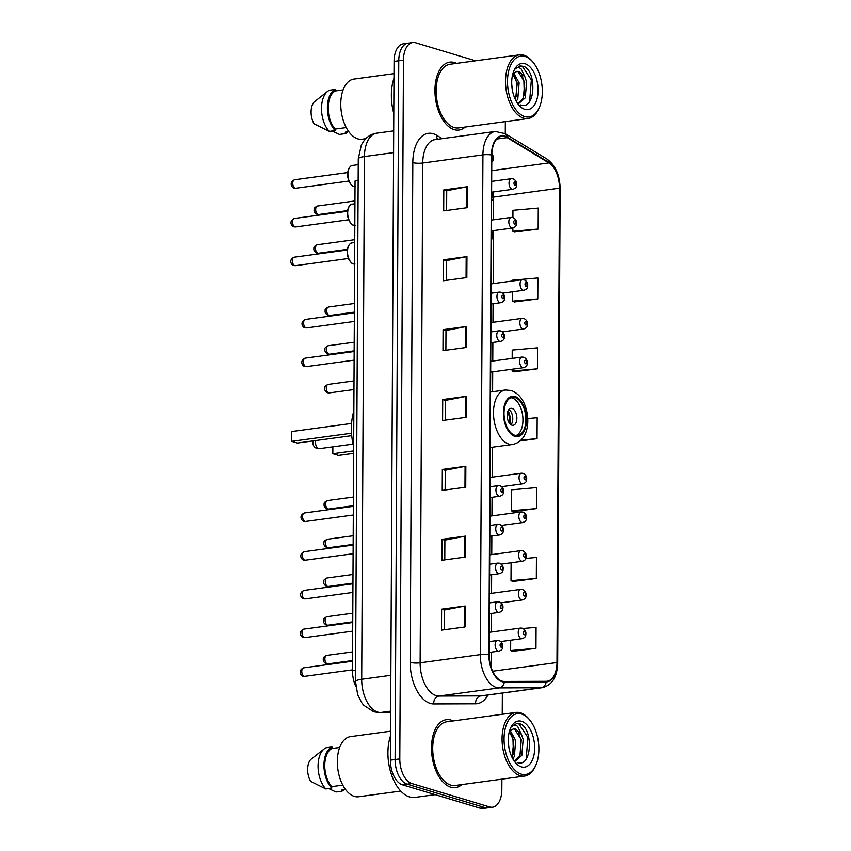 <?xml version="1.0" encoding="UTF-8"?>
<svg xmlns="http://www.w3.org/2000/svg" width="851" height="851" viewBox="0 0 851 851"><rect width="100%" height="100%" fill="white"/><g stroke="black" fill="none" stroke-linecap="round" stroke-linejoin="round"><path stroke-width="1.28" d="M355.782 686.3A21.413 11.914 -97.7 0 1 352.484 670.801L355.048 180.976L358.143 180.55M475.528 60.804L415.714 42.805A21.413 11.914 82.3 0 0 412.735 42.55L403.331 43.827A21.413 11.914 82.3 0 0 394.056 61.389L390.396 760.177A21.413 11.914 82.3 0 0 402.427 784.803L480.187 808.195A21.413 11.914 82.3 0 0 483.166 808.45L487.868 807.812A21.413 11.914 82.3 0 1 484.889 807.556A21.413 11.914 82.3 0 0 487.868 807.812L492.569 807.173A21.413 11.914 82.3 0 0 501.845 789.611L501.899 779.154M412.735 42.55A21.413 11.914 82.3 0 0 403.459 60.113L399.8 758.901A21.413 11.914 82.3 0 0 411.831 783.526L407.129 784.165L484.889 807.556L407.129 784.165A21.413 11.914 82.3 0 1 395.098 759.539A21.413 11.914 82.3 0 0 407.129 784.165L402.427 784.803M403.459 60.113L398.757 60.751L395.098 759.539L398.757 60.751A21.413 11.914 82.3 0 1 408.033 43.188A21.413 11.914 82.3 0 0 398.757 60.751L394.056 61.389M450.753 787.186A34.263 19.062 82.3 0 0 455.53 787.601A34.263 19.062 82.3 0 0 461.816 784.579A34.263 19.062 82.3 0 1 455.53 787.601A34.263 19.062 82.3 0 1 450.753 787.186A34.263 19.062 82.3 0 1 431.617 751.986A34.263 19.062 82.3 0 1 446.328 719.691A34.263 19.062 82.3 0 0 431.617 751.986A34.263 19.062 82.3 0 0 450.753 787.186M453.189 720.925A34.263 19.062 82.3 0 0 451.104 720.106A34.263 19.062 82.3 0 0 446.328 719.691A34.263 19.062 82.3 0 1 451.104 720.106A34.263 19.062 82.3 0 1 453.189 720.925M454.2 129.629A34.263 19.062 82.3 0 0 458.966 130.033A34.263 19.062 82.3 0 0 465.252 127.022A34.263 19.062 82.3 0 1 458.966 130.033A34.263 19.062 82.3 0 1 454.2 129.629A34.263 19.062 82.3 0 1 435.063 94.429A34.263 19.062 82.3 0 1 449.775 62.134A34.263 19.062 82.3 0 0 435.063 94.429A34.263 19.062 82.3 0 0 454.2 129.629M456.636 63.357A34.263 19.062 82.3 0 0 454.551 62.538A34.263 19.062 82.3 0 0 449.775 62.134A34.263 19.062 82.3 0 1 454.551 62.538A34.263 19.062 82.3 0 1 456.636 63.357M502.037 681.108A22.839 12.701 -97.7 0 1 489.197 654.855L491.814 155.073A22.839 12.701 -97.7 0 1 501.707 136.341A22.839 12.701 -97.7 0 1 507.143 137.628L548.863 162.924A22.839 12.701 -97.7 0 1 559.458 188.167L556.969 662.514A22.839 12.701 -97.7 0 1 547.076 681.247A22.839 12.701 -97.7 0 1 546.151 681.311L504.292 681.449A22.839 12.701 -97.7 0 1 502.037 681.108M502.037 681.672A23.413 13.02 82.3 0 0 504.345 682.013L546.204 681.874A23.413 13.02 82.3 0 0 557.299 662.61L559.777 188.262A23.413 13.02 82.3 0 0 548.927 162.392L507.196 137.096A23.413 13.02 82.3 0 0 491.495 154.978L488.878 654.759A23.413 13.02 82.3 0 0 502.037 681.672M446.615 210.484L446.722 190.741L466.55 186.858A5.712 1.159 0.3 0 1 467.316 186.731L443.807 189.911L443.701 210.878L467.21 207.697L467.316 186.731M446.711 190.784L443.807 189.911M446.243 280.362L446.35 260.619L466.188 256.736A5.712 1.159 0.3 0 1 466.954 256.608L443.435 259.789L443.328 280.756L466.837 277.575L466.954 256.608M446.35 260.672L443.435 259.789M445.881 350.24L445.988 330.496L465.816 326.614A5.712 1.159 0.3 0 1 466.582 326.486L443.073 329.667L442.967 350.633L466.476 347.453L466.582 326.486M445.988 330.55L443.073 329.667M444.413 629.751L444.52 610.007L464.359 606.125A5.712 1.159 0.3 0 1 465.125 606.008L441.605 609.188L441.499 630.155L465.008 626.964L465.125 606.008M444.52 610.061L441.605 609.188M444.786 559.873L444.892 540.13L464.72 536.247A5.712 1.159 0.3 0 1 465.486 536.119L441.977 539.311L441.871 560.277L465.38 557.086L465.486 536.119M444.892 540.183L441.977 539.311M445.147 489.995L445.254 470.252L465.082 466.369A5.712 1.159 0.3 0 1 465.848 466.242L442.339 469.433L442.233 490.389L465.742 487.208L465.848 466.242M445.254 470.305L442.339 469.433M445.52 420.117L445.616 400.374L465.454 396.492A5.712 1.159 0.3 0 1 466.22 396.364L442.711 399.555L442.594 420.511L466.114 417.33L466.22 396.364M445.616 400.427L442.711 399.555M411.831 783.526L489.591 806.918A21.413 11.914 82.3 0 0 492.569 807.173M502.239 714.276L502.356 693.065M505.281 133.767L505.345 121.597M514.281 301.967L537.789 298.924L537.896 277.958L512.579 280.192L512.579 280.979M514.642 232.089L538.151 229.036L538.268 208.08L512.951 210.314L512.908 217.558L511.143 217.409A5.351 2.978 -97.7 0 0 508.845 222.462A5.351 2.978 -97.7 0 0 511.834 227.962A5.351 2.978 -97.7 0 0 512.579 228.025C515.132 227.27 516.387 225.951 516.355 224.079C516.908 221.196 515.759 219.015 512.898 217.558M513.185 511.6L536.694 508.558L536.8 487.591L511.483 489.825L511.377 510.791L513.419 511.706M512.813 581.488L536.321 578.435L536.438 557.469L525.865 558.405M512.451 651.366L535.96 648.313L536.066 627.347L523.025 628.506M513.919 371.844L537.428 368.802L537.534 347.836L512.217 350.069L512.174 358.409M520.248 440.956L537.055 438.68L537.172 417.713L527.716 418.543M537.055 438.68L521.174 440.084M536.694 508.558L511.377 510.791M511.1 562.788L511.004 580.669L513.047 581.584M536.321 578.435L511.004 580.669M510.696 640.207L510.643 650.547L512.685 651.472M535.96 648.313L510.643 650.547M512.121 369.217L512.111 371.036L514.142 371.951M537.428 368.802L512.111 371.036M512.525 291.797L512.472 301.148L514.515 302.073M537.789 298.924L512.472 301.148M512.855 227.972L512.834 231.27L514.876 232.195M538.151 229.036L512.834 231.27M521.62 714.042A30.689 17.073 82.3 0 0 504.047 738.849A30.689 17.073 82.3 0 0 521.301 774.144A30.689 17.073 82.3 0 0 535.853 765.155A30.689 17.073 82.3 0 0 529.726 719.967A30.689 17.073 82.3 0 0 521.62 714.042M529.726 719.967L528.939 718.999A32.125 17.871 82.3 0 0 520.45 712.808A32.125 17.871 82.3 0 0 515.972 712.425A32.125 17.871 82.3 0 0 502.186 742.7A32.125 17.871 82.3 0 0 520.121 775.697A32.125 17.871 82.3 0 0 524.599 776.08A32.125 17.871 82.3 0 0 535.343 766.294L535.853 765.155M515.972 712.425L446.615 721.818A32.125 17.871 82.3 0 0 432.829 752.093A32.125 17.871 82.3 0 0 450.764 785.09A32.125 17.871 82.3 0 0 455.242 785.473L524.599 776.08M390.524 735.838A38.54 21.445 82.3 0 0 409.586 796.951A38.54 21.445 82.3 0 0 414.958 797.408L435.233 794.664M390.545 731.211L350.463 736.636A30.338 16.871 82.3 0 0 337.432 765.23A30.338 16.871 82.3 0 0 354.378 796.398A30.338 16.871 82.3 0 0 358.601 796.759L400.747 791.058M508.281 741.753L508.877 747.401M510.196 730.573L515.685 740.444L514.355 756.411L512.855 758.943M509.334 731.615L513.813 740.689L512.079 757.475M515.142 761.23L521.823 755.401L523.152 739.434L521.493 734.487L515.663 729.094L513.419 728.903L509.366 731.509M513.025 728.967L514.642 729.233L521.28 739.679L519.95 755.645L514.685 761.124M517.206 762.485C532.162 768.41 533.503 728.871 520.418 723.978L516.802 723.488L511.791 726.531C513.578 724.786 515.536 724.765 517.663 726.467L521.493 734.487M521.344 766.879A23.275 12.946 82.3 0 0 534.673 748.061A23.275 12.946 82.3 0 0 521.578 721.308A23.275 12.946 82.3 0 0 510.557 728.126A23.275 12.946 82.3 0 0 515.195 762.39A23.275 12.946 82.3 0 0 521.344 766.879M345.325 789.196L341.857 789.664L341.857 791.196A22.839 12.701 82.3 0 0 344.602 789.292M341.857 791.196L335.975 791.994L328.731 788.558M339.666 747.455L331.943 748.508A21.413 11.914 82.3 0 0 324.752 765.432A21.413 11.914 82.3 0 0 331.741 786.622L342.804 785.122M331.943 748.508L331.943 746.976L326.071 747.774A22.839 12.701 82.3 0 0 324.22 748.88L310.732 759.517A14.276 7.946 82.3 0 0 310.626 781.335L325.848 788.941L331.73 788.154L331.741 786.622M324.22 748.88A22.839 12.701 82.3 0 0 318.093 767.793A22.839 12.701 82.3 0 0 325.848 788.941M331.943 746.976A22.839 12.701 82.3 0 0 323.944 765.187A22.839 12.701 82.3 0 0 331.73 788.154M516.483 723.541L518.865 723.861L527.907 737.434L526.173 759.018M518.419 732.562L520.44 738.445L520.897 753.124M510.962 733.573L512.972 739.455L513.44 754.135M514.855 435.297A19.275 10.723 82.3 0 0 517.546 435.521A19.275 10.723 82.3 0 0 525.822 417.362A19.275 10.723 82.3 0 0 515.057 397.555A19.275 10.723 82.3 0 0 512.366 397.332A19.275 10.723 82.3 0 0 504.09 415.49A19.275 10.723 82.3 0 0 514.855 435.297M516.046 435.542A19.275 10.723 82.3 0 0 522.769 416.426A19.275 10.723 82.3 0 0 512.121 397.96A19.275 10.723 82.3 0 0 510.93 397.715M353.846 411.097A41.752 23.232 82.3 0 0 353.665 446.818M351.718 435.68L297.35 443.041L291.68 441.339L291.319 440.339L291.733 431.553L291.68 441.339L351.527 433.233M291.733 431.553L351.569 423.447M332.858 446.849L332.826 453.721L353.644 450.902M332.496 446.903L332.826 453.721L338.496 455.423L353.622 453.37M511.972 425.213A8.563 4.766 82.3 0 0 513.164 425.309A8.563 4.766 82.3 0 0 516.844 417.235A8.563 4.766 82.3 0 0 512.057 408.437A8.563 4.766 82.3 0 0 510.866 408.331A8.563 4.766 82.3 0 0 507.185 416.405A8.563 4.766 82.3 0 0 511.972 425.213M510.994 424.745A8.563 4.766 82.3 0 0 512.621 416.745A8.563 4.766 82.3 0 0 508.93 409.459M508.079 410.778A11.425 6.351 -97.7 0 1 509.834 423.702M507.653 411.873A9.989 5.563 -97.7 0 1 509.132 422.756M525.067 56.485A30.689 17.073 82.3 0 0 507.494 81.292A30.689 17.073 82.3 0 0 524.748 116.576A30.689 17.073 82.3 0 0 539.289 107.588A30.689 17.073 82.3 0 0 533.173 62.4A30.689 17.073 82.3 0 0 525.067 56.485M533.173 62.4L532.386 61.442A32.125 17.871 82.3 0 0 523.897 55.241A32.125 17.871 82.3 0 0 519.418 54.858A32.125 17.871 82.3 0 0 505.632 85.132A32.125 17.871 82.3 0 0 523.567 118.129A32.125 17.871 82.3 0 0 528.045 118.523A32.125 17.871 82.3 0 0 538.789 108.726L539.289 107.588M519.418 54.858L450.062 64.251A32.125 17.871 82.3 0 0 436.265 94.525A32.125 17.871 82.3 0 0 454.211 127.533A32.125 17.871 82.3 0 0 458.678 127.916L528.045 118.523M393.96 78.271A38.54 21.445 82.3 0 0 393.779 113.385M393.992 73.643L353.91 79.079A30.338 16.871 82.3 0 0 340.879 107.673A30.338 16.871 82.3 0 0 357.824 138.841A30.338 16.871 82.3 0 0 362.047 139.202L365.739 138.702M511.728 84.185L512.323 89.844M513.632 73.005L519.131 82.877L517.802 98.844L516.302 101.375M512.781 74.058L517.259 83.132L515.525 99.918M518.578 103.673L525.269 97.833L526.588 81.866L524.939 76.92L519.11 71.527L516.865 71.335L512.802 73.952M516.472 71.41L518.078 71.665L524.727 82.121L523.397 98.088L518.131 103.567M520.652 104.928C535.609 110.843 536.949 71.314 523.865 66.421L520.248 65.921L515.238 68.974C517.014 67.218 518.972 67.197 521.11 68.91L524.939 76.92M524.79 109.311A23.275 12.946 82.3 0 0 538.109 90.504A23.275 12.946 82.3 0 0 525.024 63.74A23.275 12.946 82.3 0 0 513.993 70.559A23.275 12.946 82.3 0 0 518.642 104.822A23.275 12.946 82.3 0 0 524.79 109.311M348.772 131.639L345.304 132.107L345.293 133.628A22.839 12.701 82.3 0 0 348.048 131.735M345.293 133.628L339.421 134.426L332.177 130.99M343.113 89.898L335.379 90.94A21.413 11.914 82.3 0 0 328.199 107.864A21.413 11.914 82.3 0 0 335.177 129.054L346.251 127.565M335.379 90.94L335.39 89.419L329.507 90.217A22.839 12.701 82.3 0 0 327.656 91.323L314.179 101.96A14.276 7.946 82.3 0 0 314.062 123.778L329.294 131.384L335.177 130.586L335.177 129.054M327.656 91.323A22.839 12.701 82.3 0 0 321.54 110.226A22.839 12.701 82.3 0 0 329.294 131.384M335.39 89.419A22.839 12.701 82.3 0 0 327.38 107.63A22.839 12.701 82.3 0 0 335.177 130.586M519.929 65.974L522.312 66.293L531.343 79.877L529.62 101.46M521.865 74.994L523.886 80.888L524.344 95.567M514.398 76.005L516.419 81.898L516.876 96.578M355.58 670.386L352.484 670.801M393.577 152.616L364.441 156.563A14.276 2.915 -179.7 0 0 358.26 158.924L361.377 144.83L364.441 140.117C367.728 136.224 371.855 133.905 376.802 133.15A28.551 15.882 82.3 0 0 364.441 156.563L361.696 679.258A28.551 15.882 82.3 0 0 377.748 712.085A28.551 15.882 82.3 0 0 380.567 712.51L390.652 711.138M390.832 675.311L361.696 679.258A14.276 2.915 -179.7 0 0 355.527 681.619L358.26 158.924M480.187 808.195L489.591 806.918M390.396 760.177L399.8 758.901M390.641 712.553L379.28 712.595A14.276 11.829 -90.2 0 0 380.567 712.51L390.641 712.478M487.942 695.022A35.689 19.85 -97.7 0 1 475.645 703.788L433.787 703.926A35.689 19.85 -97.7 0 1 410.203 662.376L412.82 162.594A7.138 1.457 -179.7 0 0 422.745 163.02L420.128 662.791A28.551 15.882 82.3 0 0 436.18 695.618A28.551 15.882 82.3 0 0 438.988 696.044L480.847 695.895A28.551 15.882 82.3 0 0 482.017 695.82L542.204 687.672A28.551 15.882 -97.7 0 1 541.045 687.746A7.138 5.914 -90.2 0 0 546.204 681.874M412.82 162.594A35.689 19.85 -97.7 0 1 433.244 133.745A35.689 19.85 -97.7 0 1 436.765 135.341L442.201 138.639M435.106 139.596A28.551 15.882 82.3 0 0 422.745 163.02L482.932 154.871A28.551 15.882 -97.7 0 1 495.303 131.448L435.106 139.596M475.645 703.788A7.138 5.914 89.8 0 1 480.847 695.895L541.045 687.746L499.186 687.885A28.551 15.882 -97.7 0 1 496.367 687.47A28.551 15.882 -97.7 0 1 480.315 654.642A7.138 1.457 0.3 0 1 488.878 654.759M504.345 682.013A7.138 5.914 -90.2 0 1 499.186 687.885L438.988 696.044A7.138 5.914 89.8 0 0 433.787 703.926M542.204 687.672C552.076 685.236 557.224 677.045 557.66 663.067A7.138 1.457 -179.7 0 0 557.299 662.61M559.777 188.262A7.138 1.457 0.3 0 1 560.139 188.72C559.82 175.061 555.363 165.126 546.778 158.914L505.047 133.628L495.303 131.448M548.927 162.392A7.138 5.414 -58.8 0 0 546.778 158.914M507.196 137.096A7.138 5.414 -58.8 0 0 505.047 133.628M491.495 154.978A7.138 1.457 -179.7 0 0 482.932 154.871L480.315 654.642L420.128 662.791A7.138 1.457 -179.7 0 1 410.203 662.376M437.542 139.266A7.138 5.414 121.2 0 1 436.765 135.341M559.458 188.167L493.623 197.081A22.839 12.701 82.3 0 0 493.314 191.943M548.863 162.924L491.729 170.657M507.143 137.628L496.814 139.032M556.969 662.514L492.633 671.226M491.165 667.471L491.24 652.153M491.346 632.027L491.442 613.443M491.548 593.317L491.644 574.723M491.75 554.597L491.846 536.013M491.952 515.887L492.059 497.303M492.155 477.177L492.314 447.222M492.601 391.715L492.708 371.844M492.772 361.037L492.867 342.453M492.974 322.327L493.069 303.733M493.176 283.606L493.452 230.61M493.506 219.803L493.623 197.081A12.85 2.617 -179.7 0 0 493.527 197.092M465.454 396.492L465.337 417.437M465.082 466.369L464.976 487.315M464.72 536.247L464.614 557.192M464.359 606.125L464.242 627.07M465.816 326.614L465.71 347.559M466.188 256.736L466.071 277.671M466.55 186.858L466.444 207.793M515.057 396.513A20.339 11.318 82.3 0 0 503.42 412.948A20.339 11.318 82.3 0 0 514.855 436.34A20.339 11.318 82.3 0 0 526.492 419.894A20.339 11.318 82.3 0 0 515.057 396.513M508.941 444.126A27.477 15.286 -97.7 0 1 493.591 415.894A27.477 15.286 -97.7 0 1 505.388 389.992L511.238 390.471C520.004 393.949 525.375 402.044 527.365 414.745C529.088 426.33 526.056 441.435 512.77 444.456A27.477 15.286 -97.7 0 1 508.941 444.126M353.027 444.116L319.402 448.668A5.712 3.181 -97.7 0 1 318.604 448.605A5.712 3.181 -97.7 0 1 315.402 442.041A5.712 3.181 -97.7 0 1 315.519 440.584M304.179 676.268A4.287 2.383 82.3 0 0 304.775 676.322L303.169 676.194C301.35 676.332 297.254 670.673 303.626 667.833A4.287 2.383 82.3 0 0 301.786 671.875A4.287 2.383 82.3 0 0 304.179 676.268M489.208 652.43L498.888 651.121A5.351 2.978 -97.7 0 1 498.133 651.058A5.351 2.978 -97.7 0 1 495.144 645.558A5.351 2.978 -97.7 0 1 497.441 640.505L489.272 641.611M501.09 647.164A1.787 0.989 82.3 0 0 502.111 645.718A1.787 0.989 82.3 0 0 501.111 643.664A1.787 0.989 82.3 0 0 500.09 645.111A1.787 0.989 82.3 0 0 501.09 647.164M304.381 637.559A4.287 2.383 82.3 0 0 304.977 637.612L303.371 637.484C301.552 637.622 297.456 631.953 303.828 629.123A4.287 2.383 82.3 0 0 301.988 633.165A4.287 2.383 82.3 0 0 304.381 637.559M489.41 613.709L499.09 612.401A5.351 2.978 -97.7 0 1 498.335 612.337A5.351 2.978 -97.7 0 1 495.346 606.837A5.351 2.978 -97.7 0 1 497.654 601.795L489.474 602.902M501.292 608.444A1.787 0.989 82.3 0 0 502.324 607.008A1.787 0.989 82.3 0 0 501.313 604.955A1.787 0.989 82.3 0 0 500.292 606.401A1.787 0.989 82.3 0 0 501.292 608.444M304.584 598.849A4.287 2.383 82.3 0 0 305.179 598.902L303.573 598.774C301.754 598.902 297.659 593.243 304.03 590.413A4.287 2.383 82.3 0 0 302.19 594.445A4.287 2.383 82.3 0 0 304.584 598.849M489.612 574.999L499.292 573.691A5.351 2.978 -97.7 0 1 498.548 573.627A5.351 2.978 -97.7 0 1 495.548 568.128A5.351 2.978 -97.7 0 1 497.856 563.085L489.676 564.192M501.505 569.734A1.787 0.989 82.3 0 0 502.526 568.298A1.787 0.989 82.3 0 0 501.516 566.245A1.787 0.989 82.3 0 0 500.494 567.681A1.787 0.989 82.3 0 0 501.505 569.734M304.786 560.139A4.287 2.383 82.3 0 0 305.381 560.181L303.775 560.054C301.956 560.192 297.861 554.533 304.233 551.693A4.287 2.383 82.3 0 0 302.392 555.735A4.287 2.383 82.3 0 0 304.786 560.139M489.814 536.29L499.494 534.981A5.351 2.978 -97.7 0 1 498.75 534.917A5.351 2.978 -97.7 0 1 495.761 529.418A5.351 2.978 -97.7 0 1 498.058 524.365L489.878 525.471M501.707 531.024A1.787 0.989 82.3 0 0 502.728 529.577A1.787 0.989 82.3 0 0 501.718 527.524A1.787 0.989 82.3 0 0 500.696 528.971A1.787 0.989 82.3 0 0 501.707 531.024M304.988 521.418A4.287 2.383 82.3 0 0 305.583 521.472L303.977 521.344C302.158 521.482 298.063 515.812 304.435 512.983A4.287 2.383 82.3 0 0 302.594 517.025A4.287 2.383 82.3 0 0 304.988 521.418M490.016 497.58L499.697 496.261A5.351 2.978 -97.7 0 1 498.952 496.197A5.351 2.978 -97.7 0 1 495.963 490.697A5.351 2.978 -97.7 0 1 498.26 485.655L490.08 486.761M501.909 492.314A1.787 0.989 82.3 0 0 502.93 490.867A1.787 0.989 82.3 0 0 501.92 488.814A1.787 0.989 82.3 0 0 500.899 490.261A1.787 0.989 82.3 0 0 501.909 492.314M305.796 366.568A4.287 2.383 82.3 0 0 306.392 366.621L304.786 366.494C302.967 366.621 298.871 360.962 305.243 358.133A4.287 2.383 82.3 0 0 303.403 362.164A4.287 2.383 82.3 0 0 305.796 366.568M490.836 342.719L500.505 341.411A5.351 2.978 -97.7 0 1 499.76 341.347A5.351 2.978 -97.7 0 1 496.771 335.847A5.351 2.978 -97.7 0 1 499.069 330.805L490.889 331.911M502.718 337.453A1.787 0.989 82.3 0 0 503.739 336.017A1.787 0.989 82.3 0 0 502.739 333.964A1.787 0.989 82.3 0 0 501.718 335.4A1.787 0.989 82.3 0 0 502.718 337.453M305.998 327.858A4.287 2.383 82.3 0 0 306.594 327.912L304.988 327.784C303.169 327.912 299.073 322.252 305.445 319.423A4.287 2.383 82.3 0 0 303.605 323.454A4.287 2.383 82.3 0 0 305.998 327.858M491.038 304.009L500.707 302.701A5.351 2.978 -97.7 0 1 499.962 302.637A5.351 2.978 -97.7 0 1 496.973 297.137A5.351 2.978 -97.7 0 1 499.271 292.095L491.091 293.201M502.92 298.744A1.787 0.989 82.3 0 0 503.941 297.297A1.787 0.989 82.3 0 0 502.941 295.254A1.787 0.989 82.3 0 0 501.92 296.691A1.787 0.989 82.3 0 0 502.92 298.744M355.005 264.076L353.314 263.927C352.42 264.055 350.984 262.651 348.995 259.725C346.782 254.64 346.612 249.992 348.485 245.801C350.155 243.46 351.378 242.482 352.133 242.854A10.712 5.957 82.3 0 0 347.527 252.949A10.712 5.957 82.3 0 0 353.516 263.948A10.712 5.957 82.3 0 0 354.622 264.097M294.765 265.618A4.287 2.383 82.3 0 0 295.361 265.672L293.755 265.544C291.936 265.672 287.84 260.012 294.212 257.183A4.287 2.383 82.3 0 0 292.372 261.214A4.287 2.383 82.3 0 0 294.765 265.618M491.389 236.333A1.787 0.989 82.3 0 0 491.687 236.504A1.787 0.989 82.3 0 0 492.708 235.057A1.787 0.989 82.3 0 0 491.708 233.004A1.787 0.989 82.3 0 0 491.41 232.993M355.207 225.355L353.516 225.217C352.622 225.345 351.186 223.941 349.197 221.015C346.985 215.92 346.814 211.282 348.687 207.08C350.357 204.751 351.58 203.772 352.335 204.144A10.712 5.957 82.3 0 0 347.729 214.229A10.712 5.957 82.3 0 0 353.718 225.228A10.712 5.957 82.3 0 0 354.824 225.387M294.967 226.898A4.287 2.383 82.3 0 0 295.563 226.951L293.957 226.823C292.138 226.962 288.042 221.292 294.414 218.462A4.287 2.383 82.3 0 0 292.574 222.505A4.287 2.383 82.3 0 0 294.967 226.898M491.591 197.623A1.787 0.989 82.3 0 0 491.889 197.794A1.787 0.989 82.3 0 0 492.91 196.347A1.787 0.989 82.3 0 0 491.91 194.294A1.787 0.989 82.3 0 0 491.612 194.283M355.41 186.646L353.718 186.507C352.825 186.624 351.389 185.231 349.399 182.295C347.187 177.21 347.017 172.572 348.889 168.37C350.559 166.041 351.782 165.051 352.537 165.424A10.712 5.957 82.3 0 0 347.942 175.519A10.712 5.957 82.3 0 0 353.92 186.518A10.712 5.957 82.3 0 0 355.027 186.677M295.169 188.188A4.287 2.383 82.3 0 0 295.765 188.241L294.159 188.114C292.34 188.241 288.244 182.582 294.616 179.752A4.287 2.383 82.3 0 0 292.776 183.795A4.287 2.383 82.3 0 0 295.169 188.188M491.793 158.914A1.787 0.989 82.3 0 0 492.091 159.073A1.787 0.989 82.3 0 0 493.112 157.637A1.787 0.989 82.3 0 0 492.112 155.584A1.787 0.989 82.3 0 0 491.814 155.573M327.88 663.886L326.273 663.759C323.795 662.408 322.837 660.738 323.391 658.738C322.923 657.78 324.04 656.674 326.731 655.398A4.287 2.383 82.3 0 0 324.891 659.44A4.287 2.383 82.3 0 0 327.273 663.833A4.287 2.383 82.3 0 0 327.88 663.886L352.537 660.546M521.237 638.622A5.351 2.978 -97.7 0 1 518.248 633.123A5.351 2.978 -97.7 0 1 520.546 628.07L522.301 628.208C525.173 629.676 526.322 631.846 525.758 634.74C525.801 636.612 524.546 637.931 521.982 638.686A5.351 2.978 -97.7 0 1 521.237 638.622M524.216 631.229A1.787 0.989 82.3 0 0 523.195 632.676A1.787 0.989 82.3 0 0 524.195 634.729A1.787 0.989 82.3 0 0 525.216 633.282A1.787 0.989 82.3 0 0 524.216 631.229M328.082 625.177L326.476 625.049C323.997 623.698 323.04 622.028 323.593 620.028C323.125 619.071 324.242 617.954 326.933 616.688A4.287 2.383 82.3 0 0 325.093 620.73A4.287 2.383 82.3 0 0 327.486 625.123A4.287 2.383 82.3 0 0 328.082 625.177L352.74 621.836M521.44 599.902A5.351 2.978 -97.7 0 1 518.45 594.402A5.351 2.978 -97.7 0 1 520.748 589.36L522.503 589.498C525.375 590.966 526.524 593.136 525.961 596.019C526.003 597.902 524.748 599.21 522.184 599.966A5.351 2.978 -97.7 0 1 521.44 599.902M524.418 592.519A1.787 0.989 82.3 0 0 523.397 593.966A1.787 0.989 82.3 0 0 524.397 596.008A1.787 0.989 82.3 0 0 525.418 594.572A1.787 0.989 82.3 0 0 524.418 592.519M328.284 586.467L326.678 586.339C324.199 584.988 323.242 583.307 323.795 581.318C323.337 580.361 324.444 579.244 327.135 577.978A4.287 2.383 82.3 0 0 325.295 582.01A4.287 2.383 82.3 0 0 327.688 586.413A4.287 2.383 82.3 0 0 328.284 586.467L352.952 583.126M521.642 561.192A5.351 2.978 -97.7 0 1 518.653 555.692A5.351 2.978 -97.7 0 1 520.95 550.65L522.716 550.788C525.578 552.246 526.726 554.427 526.163 557.309C526.205 559.181 524.95 560.501 522.397 561.256A5.351 2.978 -97.7 0 1 521.642 561.192M524.62 553.81A1.787 0.989 82.3 0 0 523.599 555.246A1.787 0.989 82.3 0 0 524.599 557.299A1.787 0.989 82.3 0 0 525.62 555.863A1.787 0.989 82.3 0 0 524.62 553.81M328.486 547.746L326.88 547.618C324.401 546.268 323.444 544.597 323.997 542.598C323.54 541.64 324.646 540.534 327.337 539.257A4.287 2.383 82.3 0 0 325.497 543.3A4.287 2.383 82.3 0 0 327.89 547.704A4.287 2.383 82.3 0 0 328.486 547.746L353.154 544.406M521.844 522.482A5.351 2.978 -97.7 0 1 518.855 516.982A5.351 2.978 -97.7 0 1 521.163 511.93L522.918 512.079C525.78 513.536 526.929 515.717 526.365 518.599C526.407 520.472 525.152 521.791 522.599 522.546A5.351 2.978 -97.7 0 1 521.844 522.482M524.822 515.089A1.787 0.989 82.3 0 0 523.801 516.536A1.787 0.989 82.3 0 0 524.801 518.589A1.787 0.989 82.3 0 0 525.822 517.142A1.787 0.989 82.3 0 0 524.822 515.089M328.688 509.036L327.082 508.909C324.603 507.558 323.646 505.888 324.199 503.888C323.742 502.93 324.848 501.824 327.539 500.548A4.287 2.383 82.3 0 0 325.699 504.59A4.287 2.383 82.3 0 0 328.092 508.983A4.287 2.383 82.3 0 0 328.688 509.036L353.356 505.696M522.057 483.762A5.351 2.978 -97.7 0 1 519.057 478.262A5.351 2.978 -97.7 0 1 521.365 473.22L523.12 473.358C525.982 474.826 527.131 476.996 526.567 479.879C526.609 481.762 525.354 483.07 522.801 483.825A5.351 2.978 -97.7 0 1 522.057 483.762M525.024 476.379A1.787 0.989 82.3 0 0 524.003 477.826A1.787 0.989 82.3 0 0 525.014 479.879A1.787 0.989 82.3 0 0 526.035 478.432A1.787 0.989 82.3 0 0 525.024 476.379M329.294 392.896L327.688 392.768C325.21 391.417 324.252 389.747 324.816 387.748C324.348 386.79 325.454 385.684 328.146 384.407A4.287 2.383 82.3 0 0 326.305 388.45A4.287 2.383 82.3 0 0 328.699 392.843A4.287 2.383 82.3 0 0 329.294 392.896L353.963 389.556M522.663 367.632A5.351 2.978 -97.7 0 1 519.674 362.122A5.351 2.978 -97.7 0 1 521.971 357.08L523.727 357.218C526.588 358.686 527.737 360.856 527.184 363.749C527.216 365.622 525.961 366.93 523.408 367.696A5.351 2.978 -97.7 0 1 522.663 367.632M525.631 360.239A1.787 0.989 82.3 0 0 524.61 361.686A1.787 0.989 82.3 0 0 525.62 363.739A1.787 0.989 82.3 0 0 526.641 362.292A1.787 0.989 82.3 0 0 525.631 360.239M329.497 354.186L327.89 354.059C325.412 352.708 324.454 351.037 325.018 349.038C324.55 348.08 325.656 346.963 328.348 345.697A4.287 2.383 82.3 0 0 326.507 349.729A4.287 2.383 82.3 0 0 328.901 354.133A4.287 2.383 82.3 0 0 329.497 354.186L354.165 350.846M522.865 328.911A5.351 2.978 -97.7 0 1 519.876 323.412A5.351 2.978 -97.7 0 1 522.174 318.37L523.929 318.508C526.79 319.976 527.939 322.146 527.386 325.029C527.418 326.912 526.163 328.22 523.61 328.975A5.351 2.978 -97.7 0 1 522.865 328.911M525.833 321.529A1.787 0.989 82.3 0 0 524.812 322.965A1.787 0.989 82.3 0 0 525.822 325.018A1.787 0.989 82.3 0 0 526.843 323.582A1.787 0.989 82.3 0 0 525.833 321.529M329.699 315.476L328.092 315.349C325.614 313.998 324.656 312.317 325.22 310.328C324.752 309.37 325.859 308.253 328.55 306.988A4.287 2.383 82.3 0 0 326.71 311.019A4.287 2.383 82.3 0 0 329.103 315.423A4.287 2.383 82.3 0 0 329.699 315.476L354.367 312.136M523.067 290.202A5.351 2.978 -97.7 0 1 520.078 284.702A5.351 2.978 -97.7 0 1 522.376 279.66L524.131 279.798C526.992 281.255 528.141 283.436 527.588 286.319C527.62 288.191 526.365 289.51 523.812 290.265A5.351 2.978 -97.7 0 1 523.067 290.202M526.046 282.819A1.787 0.989 82.3 0 0 525.014 284.255A1.787 0.989 82.3 0 0 526.024 286.308A1.787 0.989 82.3 0 0 527.046 284.862A1.787 0.989 82.3 0 0 526.046 282.819M318.465 253.236L316.859 253.109C314.381 251.758 313.423 250.077 313.987 248.077C313.519 247.13 314.625 246.013 317.317 244.748A4.287 2.383 82.3 0 0 315.476 248.779A4.287 2.383 82.3 0 0 317.87 253.183A4.287 2.383 82.3 0 0 318.465 253.236L347.378 249.322M514.802 220.569A1.787 0.989 82.3 0 0 513.781 222.015A1.787 0.989 82.3 0 0 514.791 224.068A1.787 0.989 82.3 0 0 515.812 222.622A1.787 0.989 82.3 0 0 514.802 220.569M318.668 214.516L317.061 214.388C314.583 213.037 313.625 211.367 314.189 209.367C313.721 208.41 314.827 207.304 317.519 206.027A4.287 2.383 82.3 0 0 315.678 210.069A4.287 2.383 82.3 0 0 318.072 214.463A4.287 2.383 82.3 0 0 318.668 214.516L347.58 210.601M512.036 189.252A5.351 2.978 -97.7 0 1 509.047 183.742A5.351 2.978 -97.7 0 1 511.345 178.699L513.1 178.838C515.961 180.306 517.11 182.476 516.557 185.369C516.589 187.241 515.334 188.56 512.781 189.316A5.351 2.978 -97.7 0 1 512.036 189.252M515.015 181.859A1.787 0.989 82.3 0 0 513.983 183.305A1.787 0.989 82.3 0 0 514.993 185.358A1.787 0.989 82.3 0 0 516.014 183.912A1.787 0.989 82.3 0 0 515.015 181.859M379.28 712.595L373.717 711.776L363.739 705.256L361.654 702.596L357.665 694.639L355.527 681.619M376.802 133.15L393.683 130.863M557.66 663.067L560.139 188.72M490.57 391.992L505.388 389.992M490.282 447.498L512.77 444.456M313.338 440.882A5.712 5.712 0 0 0 319.402 448.668M304.775 676.322L352.495 669.865M498.888 651.121C501.441 650.366 502.696 649.047 502.654 647.175C503.218 644.281 502.069 642.111 499.207 640.643L497.441 640.505M303.626 667.833L352.537 661.216M304.977 637.612L352.697 631.144M499.09 612.401C501.643 611.646 502.898 610.337 502.856 608.454C503.42 605.572 502.271 603.402 499.409 601.934L497.654 601.795M303.828 629.123L352.74 622.496M305.179 598.902L352.899 592.434M499.292 573.691C501.845 572.936 503.101 571.617 503.058 569.745C503.622 566.862 502.473 564.681 499.611 563.224L497.856 563.085M304.03 590.413L352.942 583.786M305.381 560.181L353.101 553.724M499.494 534.981C502.047 534.226 503.303 532.907 503.26 531.035C503.824 528.152 502.675 525.971 499.814 524.514L498.058 524.365M304.233 551.693L353.144 545.076M305.583 521.472L353.303 515.015M499.697 496.261C502.25 495.505 503.505 494.197 503.462 492.314C504.026 489.431 502.877 487.261 500.016 485.793L498.26 485.655M304.435 512.983L353.346 506.356M306.392 366.621L354.112 360.154M500.505 341.411C503.058 340.655 504.313 339.347 504.281 337.464C504.834 334.581 503.686 332.411 500.824 330.943L499.069 330.805M305.243 358.133L354.165 351.506M306.594 327.912L354.314 321.444M500.707 302.701C503.26 301.945 504.515 300.626 504.483 298.754C505.037 295.871 503.888 293.691 501.026 292.233L499.271 292.095M305.445 319.423L354.367 312.796M295.361 265.672L348.431 258.481M491.367 239.695L492.761 238.014L493.272 234.525L491.421 230.887L512.579 228.025M352.133 242.854L354.729 242.503M294.212 257.183L347.282 249.992M295.563 226.951L348.633 219.771M491.57 200.974L492.974 199.304L493.474 195.815L491.623 192.177L512.781 189.316M352.335 204.144L354.931 203.783M294.414 218.462L347.485 211.282M295.765 188.241L348.836 181.05M491.772 162.264L493.176 160.584L493.676 157.105L491.857 153.499M352.537 165.424L358.228 164.658M294.616 179.752L347.687 172.562M326.731 655.398L352.591 651.898M489.314 632.304L520.546 628.07M500.824 641.548L521.982 638.686M326.933 616.688L352.793 613.188M489.516 593.594L520.748 589.36M501.026 602.838L522.184 599.966M327.135 577.978L352.995 574.478M489.719 554.873L520.95 550.65M501.228 564.117L522.397 561.256M327.337 539.257L353.197 535.758M489.921 516.163L521.163 511.93M501.43 525.407L522.599 522.546M327.539 500.548L353.399 497.048M490.123 477.454L521.365 473.22M501.633 486.698L522.801 483.825M328.146 384.407L354.005 380.908M490.729 361.313L521.971 357.08M490.676 372.121L523.408 367.696M328.348 345.697L354.207 342.198M490.942 322.593L522.174 318.37M502.441 331.847L523.61 328.975M328.55 306.988L354.41 303.477M491.144 283.883L522.376 279.66M502.643 293.127L523.812 290.265M317.317 244.748L354.75 239.674M491.474 220.079L511.143 217.409M317.519 206.027L354.952 200.964M491.676 181.369L511.345 178.699"/></g></svg>
